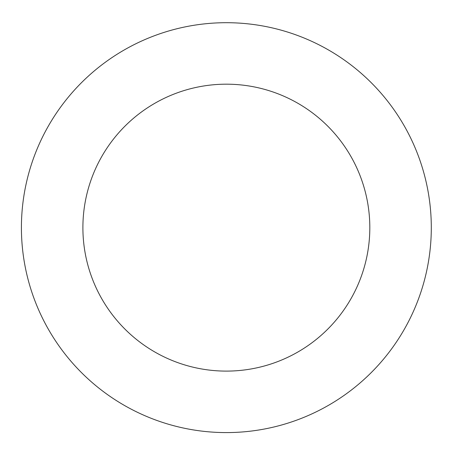 <?xml version="1.0" encoding="UTF-8"?>
<svg xmlns="http://www.w3.org/2000/svg" width="454" height="454" viewBox="0 0 454 454"><rect width="100%" height="100%" fill="white"/><g stroke="black" fill="none" stroke-linecap="round" stroke-linejoin="round"><path stroke-width="0.68" d="M369.817 227.647A143.458 143.458 0 0 0 154.627 103.404A143.458 143.458 0 0 0 154.627 351.884A143.458 143.458 0 0 0 369.817 227.647M431.3 227.647A204.947 204.947 0 0 0 123.885 50.156A204.947 204.947 0 0 0 123.885 405.133A204.947 204.947 0 0 0 431.3 227.647"/></g></svg>
